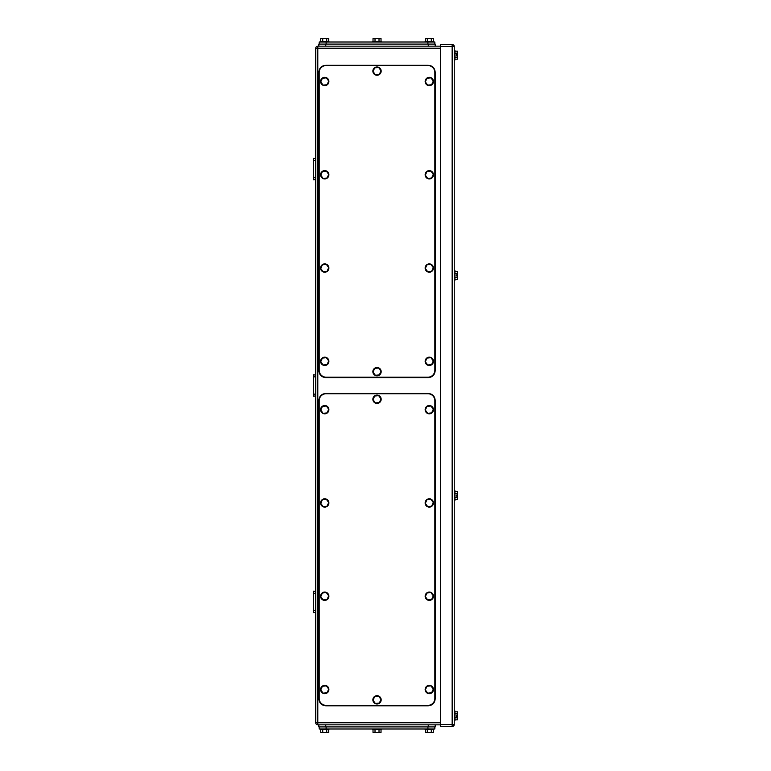 <?xml version="1.0" encoding="UTF-8"?>
<svg xmlns="http://www.w3.org/2000/svg" width="771" height="771" viewBox="0 0 771 771"><rect width="100%" height="100%" fill="white"/><g stroke="black" fill="none" stroke-linecap="round" stroke-linejoin="round"><path stroke-width="1.16" d="M315.387 593.256L313.305 593.256L313.691 591.174L315.725 591.608L315.387 610.565L313.305 610.565L313.691 612.646L315.725 612.222L315.387 610.565M313.305 593.256L313.305 610.565M315.387 160.435L313.305 160.435L313.691 158.354L315.725 158.778L315.387 177.744L313.305 177.744L313.691 179.826L315.725 179.392L315.387 177.744M313.305 160.435L313.305 177.744M315.387 376.846L313.305 376.846L313.691 374.764L315.725 375.188L315.387 394.154L313.305 394.154L313.691 396.236L315.725 395.812L315.387 394.154M313.305 376.846L313.305 394.154M317.806 46.164L317.806 48.245L315.725 48.245A2.082 2.082 0 0 1 317.806 46.164L440.386 46.164M315.725 48.245L315.725 722.755A2.082 2.082 0 0 0 317.806 724.836L440.386 724.836M454.235 720.673L454.929 720.673L454.929 710.978L454.235 710.978M454.929 711.835L457.695 711.835L457.695 713.83L454.929 713.83M456.307 715.816L457.695 715.816L457.695 719.825L454.929 719.825M457.695 717.83L454.929 717.83M457.695 716.346L456.307 716.346L456.307 715.315L457.695 715.315L457.695 713.83M454.235 60.022L454.929 60.022L454.929 50.327L454.235 50.327M454.929 51.175L457.695 51.175L457.695 53.17L454.929 53.17M456.307 55.155L457.695 55.155L457.695 59.165L454.929 59.165M457.695 57.17L454.929 57.17M457.695 55.685L456.307 55.685L456.307 54.654L457.695 54.654L457.695 53.17M456.307 496.129L456.307 495.088L456.307 496.129L457.695 496.129L457.695 497.613L454.929 497.613M454.235 500.456L454.929 500.456L454.929 490.761L454.235 490.761M454.929 491.609L457.695 491.609L457.695 493.613L454.929 493.613M457.695 497.613L457.695 499.608L454.929 499.608M457.695 493.613L457.695 495.088L456.307 495.088M457.695 55.155L457.695 54.654M457.695 715.816L457.695 715.315M456.307 275.912L456.307 274.871L456.307 275.912L457.695 275.912L457.695 277.387L454.929 277.387M454.235 280.239L454.929 280.239L454.929 270.544L454.235 270.544M454.929 271.392L457.695 271.392L457.695 273.387L454.929 273.387M457.695 277.387L457.695 279.391L454.929 279.391M457.695 273.387L457.695 274.871L456.307 274.871M452.153 726.561L440.386 726.561L440.386 46.511L454.235 46.511A2.082 2.082 0 0 0 452.153 44.439A2.082 2.082 0 0 1 454.235 46.511L454.235 724.489L452.153 724.489L452.153 726.561A2.082 2.082 0 0 0 454.235 724.489M440.386 46.511L440.386 44.439L452.153 44.439L452.153 724.489L440.386 724.489M318.847 44.092L318.847 46.164L318.847 44.092L318.847 46.164L318.847 44.092L435.191 44.092L435.191 46.164M434.844 726.908L434.844 728.99L319.194 728.99L319.194 726.908M433.302 729.684L433.302 732.45L427.298 732.45L427.298 729.684M425.303 729.684L425.303 732.45L427.298 732.45M431.297 732.45L431.297 729.684M425.149 728.99L425.149 729.684L433.456 729.684L433.456 728.99M328.725 729.684L328.725 732.45L322.731 732.45L322.731 729.684M320.736 729.684L320.736 732.45L322.731 732.45M326.731 732.45L326.731 729.684M320.572 728.99L320.572 729.684L328.889 729.684L328.889 728.99M381.019 729.684L381.019 732.45L375.014 732.45L375.014 729.684M373.019 729.684L373.019 732.45L375.014 732.45M379.014 732.45L379.014 729.684M372.865 728.99L372.865 729.684L381.173 729.684L381.173 728.99M435.191 724.836L435.191 726.908L318.847 726.908L318.847 724.836M434.844 400.669A6.929 6.929 0 0 0 427.915 393.74L326.114 393.74A6.929 6.929 0 0 0 319.194 400.669L319.194 698.449A6.929 6.929 0 0 0 326.114 705.369L427.915 705.369A6.929 6.929 0 0 0 434.844 698.449L434.844 400.669M328.706 502.557L326.384 499.309L322.403 499.704L320.755 503.338L323.078 506.595L327.058 506.2L328.706 502.557M324.321 498.818A4.154 4.154 0 0 1 328.87 502.547A4.154 4.154 0 0 1 325.14 507.087A4.154 4.154 0 0 1 320.601 503.357A4.154 4.154 0 0 1 324.321 498.818M328.706 595.838L326.384 592.591L322.403 592.986L320.755 596.619L323.078 599.877L327.058 599.481L328.706 595.838M324.321 592.099A4.154 4.154 0 0 1 328.87 595.829A4.154 4.154 0 0 1 325.14 600.368A4.154 4.154 0 0 1 320.601 596.638A4.154 4.154 0 0 1 324.321 592.099M433.283 595.838L430.95 592.591L426.97 592.986L425.322 596.619L427.654 599.877L431.625 599.481L433.283 595.838M428.898 592.099A4.154 4.154 0 0 1 433.437 595.829A4.154 4.154 0 0 1 429.707 600.368A4.154 4.154 0 0 1 425.168 596.638A4.154 4.154 0 0 1 428.898 592.099M433.283 502.557L430.95 499.309L426.97 499.704L425.322 503.338L427.654 506.595L431.625 506.2L433.283 502.557M428.898 498.818A4.154 4.154 0 0 1 433.437 502.547A4.154 4.154 0 0 1 429.707 507.087A4.154 4.154 0 0 1 425.168 503.357A4.154 4.154 0 0 1 428.898 498.818M433.283 409.276L430.95 406.028L426.97 406.413L425.322 410.056L427.654 413.314L431.625 412.919L433.283 409.276M428.898 405.536A4.154 4.154 0 0 1 433.437 409.266A4.154 4.154 0 0 1 429.707 413.805A4.154 4.154 0 0 1 425.168 410.076A4.154 4.154 0 0 1 428.898 405.536M328.706 409.276L326.384 406.028L322.403 406.413L320.755 410.056L323.078 413.314L327.058 412.919L328.706 409.276M324.321 405.536A4.154 4.154 0 0 1 328.87 409.266A4.154 4.154 0 0 1 325.14 413.805A4.154 4.154 0 0 1 320.601 410.076A4.154 4.154 0 0 1 324.321 405.536M380.999 699.442L378.667 696.194L374.687 696.579L373.039 700.222L375.361 703.47L379.342 703.085L380.999 699.442M376.614 695.693A4.154 4.154 0 0 1 381.153 699.422A4.154 4.154 0 0 1 377.424 703.971A4.154 4.154 0 0 1 372.885 700.241A4.154 4.154 0 0 1 376.614 695.693M380.999 398.886L378.667 395.639L374.687 396.034L373.039 399.667L375.361 402.925L379.342 402.529L380.999 398.886M376.614 395.147A4.154 4.154 0 0 1 381.153 398.877A4.154 4.154 0 0 1 377.424 403.416A4.154 4.154 0 0 1 372.885 399.686A4.154 4.154 0 0 1 376.614 395.147M433.283 689.12L430.95 685.872L426.97 686.267L425.322 689.9L427.654 693.158L431.625 692.763L433.283 689.12M428.898 685.38A4.154 4.154 0 0 1 433.437 689.11A4.154 4.154 0 0 1 429.707 693.649A4.154 4.154 0 0 1 425.168 689.92A4.154 4.154 0 0 1 428.898 685.38M328.706 689.12L326.384 685.872L322.403 686.267L320.755 689.9L323.078 693.158L327.058 692.763L328.706 689.12M324.321 685.38A4.154 4.154 0 0 1 328.87 689.11A4.154 4.154 0 0 1 325.14 693.649A4.154 4.154 0 0 1 320.601 689.92A4.154 4.154 0 0 1 324.321 685.38M325.767 705.793L428.262 705.793C432.473 705.378 434.777 703.065 435.191 698.863L435.191 400.39C434.777 396.178 432.473 393.875 428.262 393.461L325.767 393.461C321.565 393.875 319.252 396.178 318.847 400.39L318.847 698.863C319.252 703.065 321.565 705.378 325.767 705.793M434.844 72.484A6.929 6.929 0 0 0 427.915 65.554L326.114 65.554A6.929 6.929 0 0 0 319.194 72.484L319.194 370.263A6.929 6.929 0 0 0 326.114 377.192L427.915 377.192A6.929 6.929 0 0 0 434.844 370.263L434.844 72.484M328.706 174.381L326.384 171.123L322.403 171.519L320.755 175.162L323.078 178.409L327.058 178.014L328.706 174.381M324.321 170.632A4.154 4.154 0 0 1 328.87 174.362A4.154 4.154 0 0 1 325.14 178.901A4.154 4.154 0 0 1 320.601 175.171A4.154 4.154 0 0 1 324.321 170.632M328.706 267.662L326.384 264.405L322.403 264.8L320.755 268.443L323.078 271.691L327.058 271.296L328.706 267.662M324.321 263.913A4.154 4.154 0 0 1 328.87 267.643A4.154 4.154 0 0 1 325.14 272.182A4.154 4.154 0 0 1 320.601 268.453A4.154 4.154 0 0 1 324.321 263.913M433.283 267.662L430.95 264.405L426.97 264.8L425.322 268.443L427.654 271.691L431.625 271.296L433.283 267.662M428.898 263.913A4.154 4.154 0 0 1 433.437 267.643A4.154 4.154 0 0 1 429.707 272.182A4.154 4.154 0 0 1 425.168 268.453A4.154 4.154 0 0 1 428.898 263.913M433.283 174.381L430.95 171.123L426.97 171.519L425.322 175.162L427.654 178.409L431.625 178.014L433.283 174.381M428.898 170.632A4.154 4.154 0 0 1 433.437 174.362A4.154 4.154 0 0 1 429.707 178.901A4.154 4.154 0 0 1 425.168 175.171A4.154 4.154 0 0 1 428.898 170.632M433.283 81.1L430.95 77.842L426.97 78.237L425.322 81.88L427.654 85.128L431.625 84.733L433.283 81.1M428.898 77.351A4.154 4.154 0 0 1 433.437 81.08A4.154 4.154 0 0 1 429.707 85.62A4.154 4.154 0 0 1 425.168 81.89A4.154 4.154 0 0 1 428.898 77.351M328.706 81.1L326.384 77.842L322.403 78.237L320.755 81.88L323.078 85.128L327.058 84.733L328.706 81.1M324.321 77.351A4.154 4.154 0 0 1 328.87 81.08A4.154 4.154 0 0 1 325.14 85.62A4.154 4.154 0 0 1 320.601 81.89A4.154 4.154 0 0 1 324.321 77.351M380.999 371.256L378.667 368.008L374.687 368.403L373.039 372.036L375.361 375.294L379.342 374.899L380.999 371.256M376.614 367.516A4.154 4.154 0 0 1 381.153 371.246A4.154 4.154 0 0 1 377.424 375.785A4.154 4.154 0 0 1 372.885 372.056A4.154 4.154 0 0 1 376.614 367.516M380.999 70.71L378.667 67.453L374.687 67.848L373.039 71.491L375.361 74.739L379.342 74.353L380.999 70.71M376.614 66.961A4.154 4.154 0 0 1 381.153 70.691A4.154 4.154 0 0 1 377.424 75.23A4.154 4.154 0 0 1 372.885 71.501A4.154 4.154 0 0 1 376.614 66.961M433.283 360.944L430.95 357.686L426.97 358.081L425.322 361.724L427.654 364.972L431.625 364.587L433.283 360.944M428.898 357.195A4.154 4.154 0 0 1 433.437 360.924A4.154 4.154 0 0 1 429.707 365.464A4.154 4.154 0 0 1 425.168 361.734A4.154 4.154 0 0 1 428.898 357.195M328.706 360.944L326.384 357.686L322.403 358.081L320.755 361.724L323.078 364.972L327.058 364.587L328.706 360.944M324.321 357.195A4.154 4.154 0 0 1 328.87 360.924A4.154 4.154 0 0 1 325.14 365.464A4.154 4.154 0 0 1 320.601 361.734A4.154 4.154 0 0 1 324.321 357.195M325.767 377.607L428.262 377.607C432.473 377.192 434.777 374.889 435.191 370.678L435.191 72.204C434.777 68.002 432.473 65.689 428.262 65.284L325.767 65.284C321.565 65.689 319.252 68.002 318.847 72.204L318.847 370.678C319.252 374.889 321.565 377.192 325.767 377.607M319.194 44.092L319.194 42.01L434.844 42.01L434.844 44.092M320.736 41.316L320.736 38.55L326.731 38.55L326.731 41.316M328.725 41.316L328.725 38.55L326.731 38.55M322.731 38.55L322.731 41.316M328.889 42.01L328.889 41.316L320.572 41.316L320.572 42.01M425.303 41.316L425.303 38.55L431.297 38.55L431.297 41.316M433.302 41.316L433.302 38.55L431.297 38.55M427.298 38.55L427.298 41.316M433.456 42.01L433.456 41.316L425.149 41.316L425.149 42.01M373.019 41.316L373.019 38.55L379.014 38.55L379.014 41.316M381.019 41.316L381.019 38.55L379.014 38.55M375.014 38.55L375.014 41.316M381.173 42.01L381.173 41.316L372.865 41.316L372.865 42.01M440.386 722.755L317.806 722.755L317.806 724.836A2.082 2.082 0 0 1 315.725 722.755L317.806 722.755L317.806 48.245L440.386 48.245M326.114 726.908L326.114 728.99M427.915 726.908L427.915 728.99M428.262 724.836L428.262 726.908M325.767 724.836L325.767 726.908M427.915 44.092L427.915 42.01M326.114 44.092L326.114 42.01M325.767 46.164L325.767 44.092M428.262 46.164L428.262 44.092"/></g></svg>
